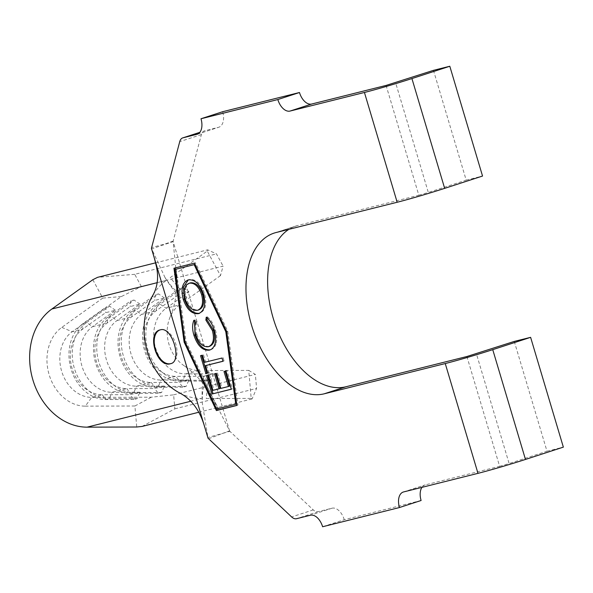 <?xml version="1.0" encoding="UTF-8"?>
<svg xmlns="http://www.w3.org/2000/svg" width="593" height="593" viewBox="0 0 593 593"><rect width="100%" height="100%" fill="white"/><g stroke="black" fill="none" stroke-linecap="round" stroke-linejoin="round"><path stroke-width="0.44" stroke-dasharray="2.96 2.22" d="M170.94 363.583A17.686 10.518 -108 0 0 171.073 363.539A17.686 10.518 -108 0 0 175.721 343.814A17.686 10.518 -108 0 0 160.555 329.775A17.686 10.518 -108 0 0 160.14 329.893A17.686 10.518 -108 0 0 160.028 329.93M142.009 426.449L174.846 408.844L173.623 394.842L151.326 397.199L91.745 397.377A35.38 28.427 -104 0 1 61.635 371.166A35.38 28.427 -104 0 1 72.176 331.739L121.328 296.574L141.349 286.575L223.094 266.138L220.485 275.612L207.276 251.106L170.198 277.628L187.929 298.902L220.485 275.612M92.834 279.711L102.737 298.094L61.798 327.38A42.451 34.112 76 0 0 49.145 374.694A42.451 34.112 76 0 0 85.281 406.146L91.745 397.377L102.241 394.753A35.38 28.427 -104 0 1 72.131 368.542A35.38 28.427 -104 0 1 82.672 329.115L105.613 312.704L115.42 310.25L92.486 326.661A35.38 28.427 -104 0 0 81.945 366.089A35.38 28.427 -104 0 0 112.055 392.299L126.769 388.623A35.38 28.427 -104 0 1 96.659 362.412A35.38 28.427 -104 0 1 107.2 322.985L130.134 306.574L139.948 304.12L117.006 320.531A35.38 28.427 -104 0 0 106.466 359.958A35.38 28.427 -104 0 0 136.575 386.169L151.289 382.492A35.38 28.427 -104 0 1 121.18 356.282A35.38 28.427 -104 0 1 131.72 316.855L154.662 300.443L164.469 297.99L141.534 314.401A35.38 28.427 -104 0 0 130.994 353.828A35.38 28.427 -104 0 0 161.103 380.039L175.817 376.362L203.621 376.281L213.428 373.827L185.624 373.909A35.38 28.427 -104 0 1 155.514 347.698A35.38 28.427 -104 0 1 166.055 308.271L188.997 291.86L183.081 287.775L179.812 288.598L179.182 294.313L188.997 291.86M208.647 438.738L222.746 433.357L229.876 431.319L217.06 406.123C208.625 388.578 197.684 375.147 184.245 365.829A35.38 28.427 -104 0 0 199.115 370.536L185.624 373.909L182.844 380.328L179.575 381.151L175.817 376.362A35.38 28.427 -104 0 1 145.708 350.152A35.38 28.427 -104 0 1 156.248 310.725L179.182 294.313M184.245 365.829A35.38 28.427 -104 0 1 170.302 316.558A35.38 28.427 -104 0 1 179.546 304.898L166.055 308.271L160.14 304.187L183.081 287.775M466.899 356.519L499.625 466.313L425.233 484.904A14.15 8.413 -108 0 0 424.899 485A14.15 8.413 -108 0 0 421.934 487.357M499.625 466.313L509.12 463.533L476.394 353.739M514.272 341.427L546.998 451.221L509.12 463.533M546.998 451.221L563.35 447.129M421.104 500.499L344.259 519.713L322.614 526.747M344.259 519.713A14.15 8.413 -108 0 0 332.043 508.201L318.152 511.67A9.903 5.886 72 0 1 313.274 509.906L229.876 431.319M229.654 431.104L173.089 241.358L201.383 134.589A9.903 5.886 72 0 1 204.37 130.86A9.903 5.886 72 0 1 204.607 130.794L218.498 127.325A14.15 8.413 -108 0 0 218.832 127.228A14.15 8.413 -108 0 0 222.634 111.721M173.163 241.077L166.181 243.597L151.66 247.585M386.08 85.429L418.814 195.223L297.827 225.466A84.199 50.057 -108 0 0 295.84 226.037A84.199 50.057 -108 0 0 288.902 229.321M418.814 195.223L428.309 192.443L395.583 82.649M433.453 70.345L466.187 180.131L428.309 192.443M466.187 180.131L482.539 176.047M165.024 277.576L151.682 248.897L173.119 241.61L178.293 292.564L174.164 289.162L170.161 284.714L165.024 277.576M157.16 282.683L166.329 280.393A63.681 51.161 76 0 0 152.668 295.581M179.872 393.07A63.681 51.161 76 0 0 201.553 398.548L190.827 401.231M217.06 406.123L205.037 382.292L203.443 387.37L202.517 393.248L202.124 402.032L208.039 438.212M151.423 248.319L151.682 248.897M229.535 430.866L222.746 433.357L207.913 437.515M206.245 398.533L251.187 398.392L248.741 370.388L209.27 370.506L206.245 398.533M207.276 251.106L207.624 249.838L216.489 253.886L223.094 266.138M155.633 262.832L207.624 249.838M141.349 286.575L134.737 274.322L216.489 253.886M134.737 274.322L97.563 277.346M139.859 392.218L112.055 392.299L109.268 398.718L105.999 399.541L102.241 394.753L130.045 394.671L139.859 392.218L137.079 398.637L133.803 399.452L130.045 394.671M164.38 386.087L136.575 386.169L133.796 392.588L130.527 393.411L126.769 388.623L154.573 388.541L164.38 386.087L161.6 392.507L158.331 393.322L154.573 388.541M188.908 379.957L161.103 380.039L158.316 386.458L155.047 387.281L151.289 382.492L179.093 382.411L188.908 379.957L186.128 386.377L182.852 387.192L179.093 382.411M248.741 370.388L255.368 374.405L256.591 388.408L252.077 398.933L251.187 398.392M173.623 394.842L255.368 374.405M174.846 408.844L256.591 388.408M198.707 412.276L252.077 398.933M85.281 406.146L134.907 405.997L136.738 427.004M186.128 386.377L158.316 386.458A41.043 32.971 -104 0 1 123.396 356.052A41.043 32.971 -104 0 1 135.619 310.317L141.534 314.401L156.248 310.725L156.871 305.002L160.14 304.187A41.043 32.971 -104 0 0 147.916 349.922A41.043 32.971 -104 0 0 182.844 380.328L210.648 380.246L207.38 381.062L179.575 381.151A41.043 32.971 -104 0 1 144.648 350.737A41.043 32.971 -104 0 1 156.871 305.002L179.812 288.598M207.38 381.062L203.621 376.281M213.428 373.827L210.648 380.246M182.852 387.192L155.047 387.281A41.043 32.971 -104 0 1 120.12 356.867A41.043 32.971 -104 0 1 132.35 311.132L155.292 294.728L154.662 300.443M161.6 392.507L133.796 392.588A41.043 32.971 -104 0 1 98.868 362.182A41.043 32.971 -104 0 1 111.099 316.447L117.006 320.531L131.72 316.855L132.35 311.132L135.619 310.317L158.561 293.906L155.292 294.728M164.469 297.99L158.561 293.906M158.331 393.322L130.527 393.411A41.043 32.971 -104 0 1 95.599 362.998A41.043 32.971 -104 0 1 107.822 317.262L130.764 300.859L130.134 306.574M137.079 398.637L109.268 398.718A41.043 32.971 -104 0 1 74.347 368.312A41.043 32.971 -104 0 1 86.571 322.577L92.486 326.661L107.2 322.985L107.822 317.262L111.099 316.447L134.033 300.036L130.764 300.859M139.948 304.12L134.033 300.036M133.803 399.452L105.999 399.541A41.043 32.971 -104 0 1 71.078 369.128A41.043 32.971 -104 0 1 83.302 323.393L106.243 306.989L105.613 312.704M61.798 327.38L72.176 331.739L82.672 329.115L83.302 323.393L86.571 322.577L109.512 306.166L106.243 306.989M115.42 310.25L109.512 306.166M236.822 405.382L237.912 405.108L227.734 331.19L195.482 262.788L194.4 263.136M227.734 331.19L226.652 331.539M237.912 405.108L236.829 405.456M175.254 269.363L185.224 341.813L216.897 408.985M195.482 262.788L175.061 267.969M175.046 267.895L173.964 268.244M176.084 269.089L186.069 341.605L217.705 408.703L236.874 403.907L226.889 331.398L195.253 264.3M217.705 408.703L216.623 409.051M186.069 341.605L184.986 341.953M225.103 371.196L226.986 370.647L232.404 388.897L231.322 389.245M232.404 388.897L231.3 389.171M207.602 375.369L206.497 375.636M207.58 375.287L208.41 375.169M209.492 374.813L213.999 390.001L212.917 390.35M213.999 390.001L220.055 388.504M215.607 373.538L214.503 373.812M215.585 373.457L216.401 373.345M217.483 372.99L221.945 388.037L220.863 388.393M221.945 388.037L229.543 386.162M225.073 371.114L223.991 371.463M226.986 370.647L225.903 370.996M206.594 365.258L208.729 372.441L207.646 372.789M208.729 372.441L207.617 372.708M201.635 355.377L200.53 355.644M201.613 355.296L202.413 355.185M203.495 354.829L205.623 361.989L204.541 362.338M205.623 361.989L222.019 358.024M223.101 357.675L224.072 360.944L222.99 361.293M224.072 360.944L222.968 361.219M194.511 321.028L194.949 319.923L193.867 320.272M194.949 319.923L196.869 322.162L195.786 322.518M196.869 322.162C195.52 325.646 195.542 329.745 196.935 334.467L195.853 334.815M196.935 334.467C199.893 342.917 204.051 346.89 209.403 346.394L209.907 346.238M209.188 346.46L208.321 346.742M207.187 317.974L207.342 316.855L206.26 317.211M207.342 316.855C211.026 319.872 213.702 324.223 215.363 329.916L214.281 330.264M215.363 329.916C217.001 335.186 217.186 339.893 215.926 344.036L214.844 344.385M215.926 344.036C214.748 347.283 212.857 349.21 210.241 349.818L210.181 349.833M209.752 349.989L210.219 349.818M189.434 279.525L188.352 279.874L189.434 279.525C195.927 278.91 200.983 283.684 204.607 293.846C207.15 304.283 205.467 310.762 199.567 313.289L199.47 313.319M199.055 313.467L199.522 313.297M204.607 293.846L203.525 294.195M190.42 282.839C185.609 284.81 184.201 290.036 186.195 298.509C189.204 306.707 193.325 310.517 198.573 309.946L199.055 309.805M186.195 298.509L185.112 298.865M198.314 310.035L197.491 310.302M134.907 405.997L151.326 397.199M121.328 296.574L102.737 298.094M403.596 491.938L425.233 484.904M332.043 508.201L310.398 515.235M318.152 511.67L296.507 518.705M313.274 509.906L291.63 516.94M201.383 134.589L179.746 141.623M197.513 134.144L218.498 127.325M297.827 225.466L276.182 232.5M295.84 226.037L274.196 233.071M170.302 316.558C176.173 302.623 178.026 286.686 175.869 268.748M197.187 134.263L218.832 127.228M403.262 492.034L424.899 485M187.744 280.059L188.826 279.703M165.202 277.909L169.798 284.818C175.824 293.127 173.845 290.681 180.242 297.96M203.607 375.969C201.412 391.943 202.272 393.937 202.072 401.498"/><path stroke-width="0.89" d="M160.355 329.841C146.137 332.332 156.797 368.275 170.458 363.724C182.8 361.841 172.059 325.898 160.355 329.841L159.962 329.953M160.028 329.93A17.686 10.518 -108 0 0 155.522 349.714A17.686 10.518 -108 0 0 170.658 363.657A17.686 10.518 -108 0 0 170.94 363.583M208.321 346.742C213.265 344.666 214.622 339.255 212.39 330.516L205.853 320.035L206.26 317.211C209.944 320.22 212.62 324.571 214.281 330.264C215.919 335.542 216.104 340.249 214.844 344.385C213.665 347.631 211.775 349.559 209.159 350.166C202.569 350.685 197.499 345.741 193.955 335.334C192.214 329.53 192.184 324.512 193.867 320.272L195.786 322.518C194.437 326.002 194.46 330.101 195.853 334.815C198.811 343.273 202.969 347.246 208.321 346.742L209.907 346.238M209.752 349.989L210.181 349.833M222.99 361.293L205.512 365.607L207.646 372.789L205.756 373.256L200.53 355.644L202.413 355.185L204.541 362.338L222.019 358.024L222.99 361.293M225.903 370.996L231.322 389.245L211.953 394.026L206.497 375.636L208.41 375.169L212.917 390.35L218.973 388.86L214.503 373.812L216.401 373.345L220.863 388.393L228.461 386.51L223.991 371.463L225.903 370.996M235.792 404.263L225.807 331.746L194.17 264.648L175.002 269.444L184.986 341.953L216.623 409.051L236.629 403.989M203.525 294.195C206.067 304.639 204.385 311.117 198.485 313.645C192.006 314.297 186.928 309.576 183.267 299.487C180.65 288.91 182.347 282.372 188.352 279.874C194.845 279.266 199.9 284.04 203.525 294.195M199.055 313.467L199.47 313.319M187.744 280.059L188.352 279.874L183.467 287.042L184.349 299.131L183.267 299.487M299.48 92.515L277.835 99.55L200.99 118.756L222.634 111.721L299.48 92.515A14.15 8.413 -108 0 0 311.688 104.027L290.051 111.061L364.436 92.471A35.38 1.171 -16.6 0 0 411.927 78.565L449.805 66.253L482.539 176.047L444.661 188.359A35.38 1.171 163.4 0 1 397.169 202.257L276.182 232.5A84.199 50.057 -108 0 0 274.196 233.071A84.199 50.057 -108 0 0 252.092 326.965A84.199 50.057 -108 0 0 324.267 393.796L445.254 363.553A35.38 1.171 -16.6 0 0 492.746 349.655L530.616 337.343L563.35 447.129L525.472 459.442A35.38 1.171 163.4 0 1 477.98 473.347L403.596 491.938A14.15 8.413 72 0 0 403.262 492.034A14.15 8.413 72 0 0 399.46 507.534L322.614 526.747A14.15 8.413 72 0 0 310.398 515.235L296.507 518.705A9.903 5.886 72 0 1 291.63 516.94L208.039 438.212L151.423 248.319L179.746 141.623A9.903 5.886 72 0 1 182.726 137.895A9.903 5.886 72 0 1 182.963 137.828L197.513 134.144M421.934 487.357A14.15 8.413 -108 0 0 421.104 500.499L399.46 507.534M449.805 66.253L433.453 70.345L386.08 85.429L311.688 104.027M288.902 229.321A84.199 50.057 -108 0 0 275.782 326.024A84.199 50.057 -108 0 0 345.912 386.762L466.899 356.519L514.272 341.427L530.616 337.343M290.051 111.061A14.15 8.413 72 0 1 277.835 99.55M200.99 118.756A14.15 8.413 72 0 1 197.187 134.263A14.15 8.413 72 0 1 196.854 134.359M226.652 331.539L194.4 263.136L173.964 268.244L184.141 342.161L216.393 410.564L236.829 405.456L226.652 331.539M170.458 363.724L170.843 363.613M154.395 258.274L156.522 266.932C158.724 277.806 157.441 287.353 152.668 295.581A63.681 51.161 76 0 0 179.872 393.07C192.05 399.549 200.449 411.283 205.067 428.265M155.633 262.832L97.563 277.346L92.834 279.711L51.887 308.997A63.681 51.161 76 0 0 32.911 379.965A63.681 51.161 76 0 0 87.112 427.153L136.738 427.004L142.009 426.449L198.707 412.276M216.897 408.985L217.475 410.215L236.822 405.382M217.475 410.215L216.393 410.564M184.979 341.894L184.141 342.161M175.061 267.969L175.254 269.363M194.17 264.648L175.002 269.444M226.63 331.487L225.807 331.746M231.3 389.171L211.953 394.026M213.035 393.678L207.602 375.369M215.607 373.538L220.055 388.504L218.973 388.86M225.103 371.196L229.543 386.162L228.461 386.51M222.968 361.219L205.512 365.607M207.617 372.708L205.756 373.256M206.838 372.901L201.635 355.377M210.241 349.818C203.651 350.33 198.581 345.385 195.038 334.978L193.955 335.334M195.038 334.978L194.511 321.028M209.403 346.394C214.347 344.311 215.704 338.907 213.473 330.16L212.39 330.516M213.473 330.16L206.935 319.679L205.853 320.035M206.935 319.679L207.187 317.974M199.567 313.289C193.088 313.942 188.011 309.227 184.349 299.131M198.455 309.976L198.573 309.946C203.347 307.982 204.748 302.808 202.754 294.417C199.804 286.137 195.697 282.275 190.42 282.839L189.337 283.195C184.527 285.166 183.118 290.392 185.112 298.865C188.122 307.055 192.243 310.873 197.491 310.302L199.055 309.805M190.42 282.839L189.337 283.195C194.615 282.624 198.722 286.486 201.672 294.773L202.754 294.417M197.491 310.302C202.265 308.33 203.666 303.156 201.672 294.773M182.726 137.895L199.848 132.335L182.963 137.828M411.927 78.565L444.661 188.359M345.912 386.762L324.267 393.796M492.746 349.655L525.472 459.442M397.169 202.257L364.436 92.471M477.98 473.347L445.254 363.553M51.887 308.997L157.16 282.683M87.112 427.153L190.827 401.231"/></g></svg>

